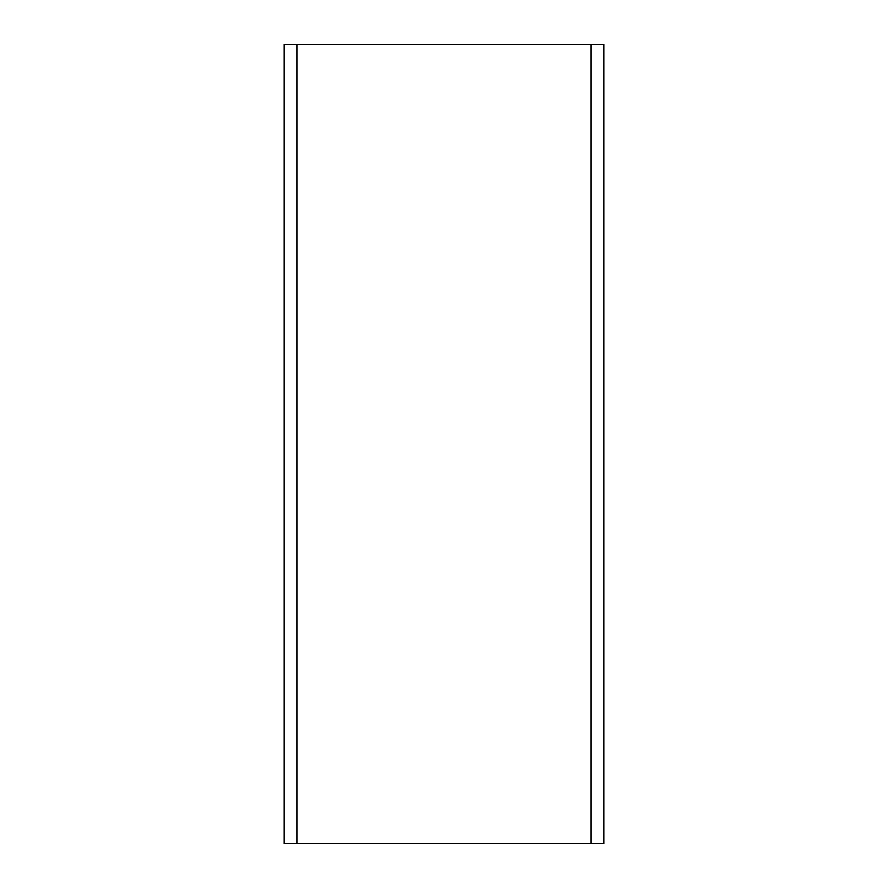 <?xml version="1.0" encoding="UTF-8"?>
<svg xmlns="http://www.w3.org/2000/svg" width="888" height="888" viewBox="0 0 888 888"><rect width="100%" height="100%" fill="white"/><g stroke="black" fill="none" stroke-linecap="round" stroke-linejoin="round"><path stroke-width="1.33" d="M591.053 44.4L603.84 44.4L603.84 843.6L284.16 843.6L284.16 44.4L591.053 44.4L591.053 843.6M296.947 44.4L296.947 843.6"/></g></svg>
